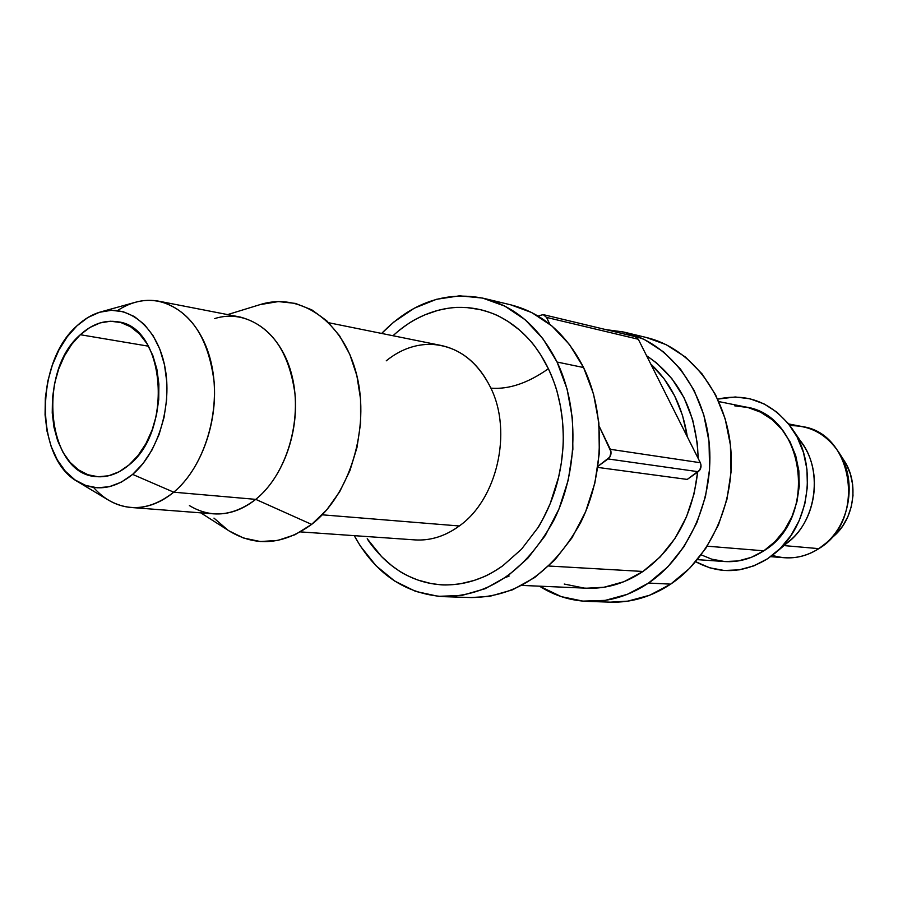 <?xml version="1.0" encoding="UTF-8"?>
<svg xmlns="http://www.w3.org/2000/svg" width="898" height="898" viewBox="0 0 898 898"><rect width="100%" height="100%" fill="white"/><g stroke="black" fill="none" stroke-linecap="round" stroke-linejoin="round"><path stroke-width="1.35" d="M510.861 304.871L531.739 312.56L551.944 326.008L569.489 344.551L583.565 367.529L557.063 362.04C579.199 407.894 578.155 471.136 554.088 519.796C526.262 570.477 489.388 596.092 443.489 596.642C404.863 593.836 375.128 573.508 354.25 535.657L360.48 546.231L376.071 565.774L394.671 581.051L415.651 591.412L438.303 596.328L461.774 595.464L485.156 588.706L507.482 576.168L527.811 558.242L545.232 535.59L558.938 509.11L568.288 479.925L572.868 449.292L572.453 418.547L567.087 389.047L557.063 362.04L583.565 367.529C566.256 333.719 542.055 312.841 510.973 304.893L483.876 298.372C515.228 306.386 539.619 327.613 557.063 362.04L542.875 338.647L525.195 319.789L504.822 306.128L482.641 298.08L459.563 295.824L436.495 299.292L414.281 308.205L393.706 322.101L381.639 333.439C411.823 302.491 445.902 290.806 483.876 298.372M423.598 539.866C436.091 538.879 447.99 534.254 459.282 525.981C496.976 499.591 512.59 432.23 490.903 388.149C508.784 389.586 527.945 383.12 548.386 368.741C553.19 379.472 556.244 387.712 557.546 393.459L560.543 406.783L562.462 420.724C563.383 433.319 563.506 442.692 562.855 448.843L561.317 462.975L558.623 477.141L550.126 503.8C543.582 518 539.372 526.172 537.475 528.327L521.502 549.217L502.824 565.751C493.945 571.757 487.143 575.629 482.406 577.347L473.886 580.512L460.764 583.689C451.099 584.991 443.915 585.294 439.234 584.62L430.771 583.464L418.232 580.142C409.308 576.74 402.865 573.609 398.914 570.746L391.752 565.661L381.616 556.625C374.713 549.25 369.909 543.29 367.215 538.733L381.616 556.625C392.482 567.603 404.684 575.438 418.232 580.142C432.061 584.912 446.239 586.091 460.764 583.689C475.592 581.197 489.612 575.225 502.824 565.751L521.502 549.217L537.475 528.327C547.275 512.691 554.335 495.629 558.623 477.141C562.979 458.216 564.258 439.414 562.462 420.724C560.588 401.709 555.896 384.378 548.386 368.741C527.945 383.12 508.784 389.586 490.903 388.149C479.33 364.487 462.784 350.265 441.288 345.494L328.78 322.752M521.873 585.417L587.034 588.212C606.554 588.942 625.21 583.363 642.99 571.465L548.768 566.021L642.99 571.465L623.987 581.691L603.984 587.247L586.776 588.201M300.46 531.897L414.955 539.9C430.389 540.865 445.172 536.229 459.282 525.981L322.247 514.812L459.282 525.981C496.976 499.591 512.59 432.23 490.903 388.149C477.029 360.468 457.172 345.865 431.332 344.349C415.168 344.091 400.138 349.591 386.241 360.828M648.536 583.06C629.229 595.89 609.001 602.008 587.864 601.402C570.455 600.706 554.335 595.632 539.507 586.181L561.295 596.631L582.914 601.11L605.252 600.369L627.433 594.308L648.536 583.06L670.683 584.138L648.536 583.06L667.685 566.975L684.018 546.635L696.803 522.872L705.458 496.661L709.588 469.115L709.016 441.446L703.774 414.842L694.132 390.428L680.561 369.201L663.689 352.005L644.27 339.433L623.145 331.912L606.094 329.656L624.323 332.181C667.786 342.464 703.426 387.083 709.094 442.198C714.842 497.268 689.35 555.593 648.536 583.06M588.257 601.413L610.584 602.154C631.541 602.749 651.578 596.743 670.683 584.138L649.793 595.194L627.825 601.144L610.236 602.143M200.77 512.848L229.439 531.122C256.031 547.073 283.42 544.828 311.628 524.398L255.75 499.367C233.065 516.395 210.94 518.472 189.399 505.596M131.029 507.482L213.623 513.836C228.215 514.835 242.258 510.008 255.75 499.367L173.752 492.194C160.024 503.396 145.79 508.493 131.029 507.482C116.684 506.169 104.19 499.479 93.538 487.412M77.958 481.822L108.624 500.22C129.862 512.197 151.571 509.514 173.752 492.194L132.635 474.391C113.99 489.343 95.693 491.778 77.744 481.698C34.831 458.519 34.831 362.276 76.992 325.806L67.238 336.761L58.931 349.973L52.387 364.958L47.796 381.156L45.327 398.005L45.068 414.887L47.033 431.22L51.152 446.418L57.326 459.911L65.318 471.203L74.882 479.835L85.658 485.448L97.276 487.794L109.287 486.705L121.23 482.204L132.635 474.391L143.018 463.548L151.953 450.089L159.058 434.531L164.02 417.514L166.635 399.733L166.792 381.942L164.491 364.869L159.833 349.21L153.042 335.594L144.41 324.56L134.296 316.5L123.138 311.696L111.374 310.293L99.465 312.279L87.858 317.522L76.992 325.806C84.39 318.925 92.303 314.3 100.733 311.909C128.515 303.928 156.768 326.737 164.671 365.744C172.775 404.628 158.497 452.558 132.635 474.391L173.752 492.194C204.519 466.859 221.503 410.599 211.67 365.015C202.084 319.273 168.285 292.804 135.43 302.267L100.857 311.875M697.432 559.645L724.675 561.542C738.425 562.406 751.48 558.837 763.828 550.811L707.197 546.186L763.828 550.811L751.379 557.332L738.19 560.947L724.787 561.553L711.71 559.162L701.192 554.863M80.326 334.718C92.045 324.055 104.471 319.744 117.582 321.787C164.772 326.154 173.875 430.254 129.076 464.895C118.671 473.65 107.85 477.568 96.614 476.647C47.358 474.795 36.436 371.806 80.326 334.718L148.473 346.19L80.326 334.718L89.879 327.489L100.071 322.921L110.51 321.237L120.803 322.517L130.558 326.771L139.392 333.865L146.913 343.552L152.828 355.473L156.881 369.157L158.879 384.086L158.733 399.621L156.454 415.145L152.121 430.007L145.936 443.601L138.135 455.387L129.076 464.895L119.12 471.764L108.669 475.76L98.151 476.759L87.97 474.75L78.496 469.879L70.1 462.347L63.062 452.469L57.618 440.637L53.981 427.302L52.241 412.945L52.466 398.106L54.632 383.3L58.673 369.056L64.443 355.9L71.75 344.304L80.326 334.718M767.79 558.623C743.454 573.463 719.421 574.495 695.692 561.71L709.645 567.783L724.215 570.488L739.155 569.86L753.871 565.863L767.79 558.623L780.328 548.375L790.958 535.5L799.242 520.514L804.799 504.025L807.403 486.705L806.943 469.272L803.452 452.457L797.087 436.933L788.13 423.34L776.961 412.204L764.075 403.92L749.987 398.802L735.271 396.972L717.715 399.127C747.619 392.628 772.46 402.54 792.238 428.874C817.999 464.76 809.828 525.117 775.445 552.865L767.79 558.623M770.607 556.67L784.504 557.737C796.582 558.578 808.02 555.548 818.819 548.644L784.01 545.591L818.819 548.644C803.833 557.984 788.354 560.217 772.392 555.334M789.948 425.674C810.075 425.338 826.283 434.104 838.575 451.975C856.703 478.903 850.889 521.772 826.25 542.92L818.819 548.644C866.357 520.907 853.818 433.33 802.262 426.584L788.59 423.923M826.25 542.92L833.995 535.983C854.413 518.438 859.206 483.057 844.187 460.719L838.575 451.975M797.267 437.281C825.094 466.04 817.595 524.589 783.382 545.535M846.354 464.401L850.428 474.166L852.673 484.718L852.988 495.629L851.349 506.461L847.847 516.788L842.593 526.172L835.825 534.265M775.737 552.618L789.409 541.011C816.372 519.201 822.736 472.213 802.543 444.016L792.463 429.199M734.71 405.84L747.911 407.512L760.527 412.148L772.067 419.602L782.046 429.614L790.049 441.805L795.729 455.713L798.85 470.776L799.254 486.368L796.919 501.87L791.946 516.642L784.549 530.056L775.041 541.606L763.828 550.811C818.886 518.191 804.934 415.011 745.609 406.996L718.838 401.586M117.492 310.596C130.962 301.784 144.78 298.664 158.968 301.223C189.848 309.653 208.224 336.492 214.094 381.729C217.608 423.912 200.613 469.89 173.752 492.194L255.75 499.367C282.152 478.185 298.675 434.43 295.027 394.211C289.055 351.039 270.803 325.323 240.271 317.061L158.968 301.223M646.324 337.491L666.204 344.675L685.455 357.056L702.169 374.006L715.627 394.884L725.191 418.883L730.411 445.038L731.017 472.225L726.953 499.277L718.411 525.027L705.772 548.375L689.619 568.344L670.683 584.138C711.07 557.164 736.237 499.883 730.489 445.767C724.832 391.607 689.518 347.694 646.425 337.513L624.323 332.181M546.545 317.421L549.868 324.301L546.545 317.421L638.31 339.253L546.545 317.421L543.223 314.614L539.013 315.703L543.268 314.626L546.545 317.421M599.157 426.213L610.326 449.303L700.339 462.728L638.31 339.253L635.133 336.615L638.31 339.253L687.34 436.866L682.559 415.561L674.645 395.906L663.914 378.541L650.736 363.993C670.368 382.29 682.57 406.592 687.34 436.866L700.339 462.728L610.326 449.303C611.751 453.12 610.999 456.33 608.069 458.945L698.206 471.708C701.012 469.284 701.72 466.286 700.339 462.728L701.024 465.108L699.868 469.968L687.239 479.42L698.206 471.708L608.069 458.945L597.967 466.298L609.809 457.071L611.033 451.851L599.157 426.213M214.723 318.566C247.41 308.194 281.905 332.821 292.22 376.722C302.783 420.455 286.372 475.008 255.75 499.367L311.628 524.398C349.749 495.09 370.167 428.357 356.708 374.971C343.564 321.372 300.415 291.794 260.117 304.602L227.621 314.603M260.016 304.635L278.346 301.571L295.453 303.412L311.797 309.855L326.715 320.754L339.556 335.74L349.76 354.272L356.865 375.633L360.536 398.948L360.581 423.25L356.989 447.496L349.906 470.664L339.669 491.756L326.715 509.907L311.628 524.398L295.072 534.692L277.718 540.439L260.274 541.528L243.437 537.981L229.316 531.032M227.811 530.056L213.971 518.112M583.801 588.01L564.225 584.048M646.594 355.743L656.696 363.028L671.861 378.608L684.052 397.78L692.684 419.804L697.376 443.78L698.195 458.463C696.41 411.901 679.214 377.665 646.594 355.743M697.623 472.112L694.165 493.496L686.386 517.102L674.903 538.531L660.221 556.895L642.99 571.465C674.409 548.689 692.616 515.575 697.623 472.112M539.013 315.703L538.351 316.219L539.013 315.703M597.81 467.42L687.239 479.42L597.81 467.42M392.965 335.729L397.881 331.441C406.031 325.042 412.339 320.788 416.818 318.689L424.866 314.861L437.449 310.517C446.867 308.272 453.928 307.228 458.642 307.385L467.173 307.621L480.015 309.586C489.298 312.044 496.066 314.513 500.343 317.016L508.055 321.473L519.156 329.757C526.823 336.728 532.211 342.497 535.331 347.066L540.933 355.215L548.386 368.741C540.708 352.847 530.965 339.848 519.156 329.757C507.123 319.508 494.068 312.785 480.015 309.586C465.714 306.353 451.526 306.667 437.449 310.517C423.126 314.446 409.937 321.428 397.881 331.441L392.965 335.729M443.904 596.665L471.338 597.563C516.844 597.035 553.336 571.925 580.826 522.243C604.59 474.548 605.533 412.552 583.565 367.529L593.533 394.031L598.876 422.98L599.325 453.12L594.835 483.158L585.608 511.77L572.071 537.722L554.852 559.925L534.748 577.493L512.635 589.784L489.466 596.418L470.956 597.552M505.686 577.425L509.11 576.056M635.133 336.615L543.268 314.626"/></g></svg>
